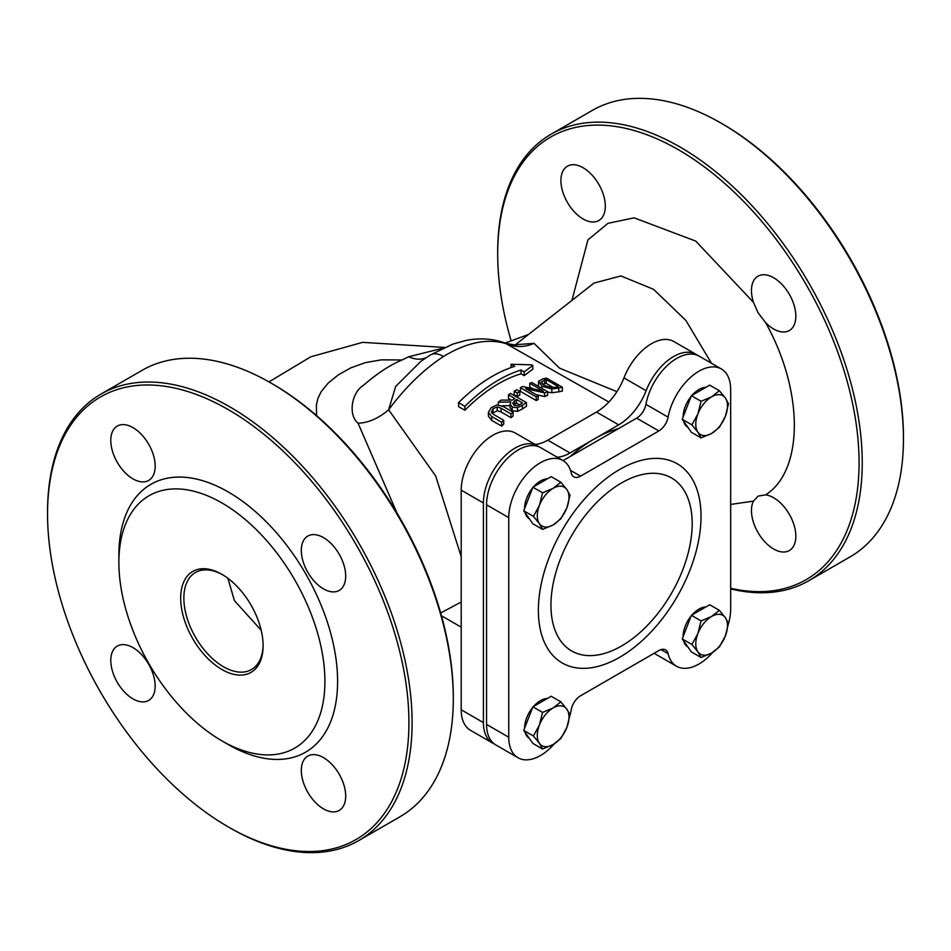 <?xml version="1.0" encoding="UTF-8"?>
<svg xmlns="http://www.w3.org/2000/svg" width="951" height="951" viewBox="0 0 951 951"><rect width="100%" height="100%" fill="white"/><g stroke="black" fill="none" stroke-linecap="round" stroke-linejoin="round"><path stroke-width="1.43" d="M661.052 649.604L668.101 653.682A13.445 7.763 120 0 0 665.581 649.913A13.445 7.763 120 0 0 658.853 650.579L580.55 695.787A13.445 7.763 120 0 0 571.289 709.577A44.828 25.879 120 0 1 569.958 715.283M654.122 653.313A44.828 25.879 120 0 0 654.347 653.444L676.541 666.247A44.828 25.879 120 0 0 712.822 652.327M668.101 653.682A44.828 25.879 120 0 0 676.541 666.247M728.454 623.773A44.828 25.879 120 0 0 730.653 609.127L730.653 389.494A44.828 25.879 120 0 0 721.369 368.976A44.828 25.879 120 0 0 690.307 377.583A44.828 25.879 120 0 0 668.101 417.168L645.919 404.353A13.445 7.763 -60 0 1 636.659 418.143L563.087 460.617M562.861 460.486A44.828 25.879 120 0 0 528.316 472.492A44.828 25.879 120 0 0 508.749 517.617L508.749 737.239A44.828 25.879 120 0 0 518.033 757.757L495.851 744.954A44.828 25.879 120 0 1 486.555 724.424L486.555 504.803A44.828 25.879 120 0 1 506.134 459.69A44.828 25.879 120 0 1 540.679 447.671L562.861 460.486A44.828 25.879 120 0 1 571.289 473.051A13.445 7.763 120 0 0 573.822 476.831A13.445 7.763 120 0 0 580.55 476.166L570.529 470.376M636.659 418.143L658.853 430.946A13.445 7.763 120 0 0 668.101 417.168M658.853 430.946L580.55 476.166M557.238 457.241A44.828 25.879 120 0 0 569.994 452.973L547.812 440.158A44.828 25.879 -60 0 1 535.056 444.426M539.039 446.851A44.828 25.879 120 0 0 537.505 445.841L515.311 433.038A44.828 25.879 120 0 0 480.766 445.044A44.828 25.879 120 0 0 461.199 490.157L461.199 709.779A44.828 25.879 120 0 0 470.483 730.309L492.677 743.123A44.828 25.879 120 0 0 494.318 743.932M537.505 445.841A44.828 25.879 120 0 0 502.96 457.859A44.828 25.879 120 0 0 483.393 502.972L483.393 722.594A44.828 25.879 120 0 0 492.677 743.123M596.491 412.045L618.685 424.859A44.828 25.879 120 0 0 646.133 390.706L623.951 377.892A44.828 25.879 -60 0 1 596.491 412.045L547.812 440.158M618.685 424.859L569.994 452.973M518.033 757.757A44.828 25.879 120 0 0 554.326 743.837M505.837 343.287L506.217 343.715A35.865 33.523 131.2 0 0 534.034 343.347L516.215 344.654M616.89 391.681L559.497 368.12L534.034 343.347M461.199 556.597L435.677 475.987L388.614 409.774C405.483 387.164 423.777 369.392 443.499 356.482C466.763 342.336 487.673 338.08 506.205 343.727L608.854 402.011M430.09 355.127A26.901 14.764 58.3 0 1 430.161 355.08L420.829 361.368L395.675 386.463L388.614 409.774A35.865 20.898 -38.5 0 1 358.04 423.147L396.995 513.088M440.67 613.003L461.199 602.019M442.821 348.209L408.692 356.768L402.083 359.965C390.041 364.982 377.178 373.422 363.484 385.286C351.549 392.49 347.9 415.04 358.04 423.147M513.1 412.223L503.21 406.505L496.862 404.948L491.191 407.682L488.422 412.342L491.738 416.562L501.629 422.268A138.977 80.241 -60 0 1 503.733 420.294L493.795 414.553L491.334 412.116L492.987 408.716L497.218 406.945L501.106 408.229L510.996 413.935A138.977 80.241 -60 0 1 513.1 412.223L513.1 415.956A134.495 77.649 120 0 0 510.996 417.691L501.106 411.973L497.218 410.701L492.131 413.388M503.733 420.294L503.733 424.122A134.495 77.649 120 0 0 501.629 426.119L491.738 420.413L488.422 416.288L488.422 412.342M538.421 386.356L538.528 381.256L541.939 386.201L551.83 388.959L558.76 388.056A138.977 80.241 -60 0 1 562.374 387.235L562.374 391.099A134.495 77.649 120 0 0 558.76 391.86L551.83 392.704L547.586 392.145M547.586 391.646L531.74 382.492A138.977 80.241 120 0 0 529.766 383.289L543.437 391.182L522.765 386.498A138.977 80.241 120 0 0 520.399 387.711L536.245 396.852A138.977 80.241 -60 0 1 538.207 395.842L525.665 388.602L544.59 392.87A138.977 80.241 -60 0 1 547.586 391.646L547.586 395.354A134.495 77.649 120 0 0 544.59 396.567L535.948 394.546M538.207 395.842L538.207 399.515A134.495 77.649 120 0 0 536.245 400.526L520.399 391.372L520.399 387.711M532.691 388.674L529.766 386.986L529.766 383.289M532.726 369.226L524.179 375.645L521.017 373.814A134.495 77.649 120 0 0 464.896 410.261L458.548 406.6L458.548 402.689L464.896 406.35L464.896 410.261M526.438 402.594L526.438 406.255A134.495 77.649 120 0 0 522.349 408.989L517.475 411.414L512.209 410.773L510.128 407.777L510.128 404.08L512.209 407.064L517.475 407.717L522.349 405.316A138.977 80.241 -60 0 1 526.438 402.594L510.58 393.441A138.977 80.241 120 0 0 508.476 394.82L514.788 398.457A138.977 80.241 120 0 0 512.363 400.109L501.046 400.098A138.977 80.241 120 0 0 498.312 402.214L510.853 401.94L510.128 404.08M510.128 405.637L501.878 405.815M511.246 400.098L508.476 398.493L508.476 394.82M517.261 392.929A138.977 80.241 -60 0 1 519.805 391.443L519.805 395.105A134.495 77.649 120 0 0 517.261 396.591L514.229 394.843L514.229 391.182L517.261 392.929L517.261 396.591M765.614 322.639L758.03 312.713L753.442 302.299A31.383 18.117 60 0 1 757.959 276.194A31.383 18.117 60 0 1 789.33 294.311A31.383 18.117 60 0 1 789.33 330.544A31.383 18.117 60 0 1 773.65 328.987A31.383 18.117 60 0 1 765.614 322.627C803.94 391.099 803.857 470.555 765.638 494.865A31.383 18.117 60 0 1 792.242 520.126A31.383 18.117 60 0 1 789.33 550.546A31.383 18.117 60 0 1 773.65 549A31.383 18.117 60 0 1 753.442 501.106M593.983 283.089L620.896 275.933L653.563 289.318L685.849 320.404L711.443 363.246M730.653 504.434L753.465 501.118L758.22 496.077L765.638 494.865M528.506 334.479L505.195 343.049M501.629 422.268L501.629 426.119M488.422 412.556L488.422 416.181M510.996 413.935L510.996 417.691M562.374 387.235L546.516 378.094A138.977 80.241 120 0 0 542.878 378.914L538.528 381.256M541.178 382.361L544.638 379.984A138.977 80.241 -60 0 1 546.243 379.592L558.439 386.641A138.977 80.241 120 0 0 556.834 387.033L551.699 387.639L544.162 385.452L541.309 381.815L541.309 382.944M546.243 379.592L546.243 383.419A134.495 77.649 120 0 0 544.638 383.788L542.629 384.442M553.482 387.604L546.243 383.419M544.59 392.87L544.59 396.567M536.245 396.852L536.245 400.526M464.896 406.35A138.977 80.241 -60 0 1 521.017 370.046L524.179 371.877L532.726 365.505L531.573 364.827L511.008 364.269L511.008 367.597M532.726 369.464L532.798 365.398L532.798 369.368M524.179 371.877L524.179 375.645M511.008 364.269L514.669 366.385A138.977 80.241 120 0 0 458.548 402.689M521.017 370.046L521.017 373.814M520.411 404.341L517.356 405.815L514.241 405.328L512.648 403.224L514.693 400.728A138.977 80.241 -60 0 1 516.548 399.479L522.503 402.915A138.977 80.241 120 0 0 520.411 404.341M516.548 399.479L516.548 403.153A134.495 77.649 120 0 0 514.693 404.413L513.837 405.067M519.555 404.888L516.548 403.153M498.312 402.214L498.312 404.888M519.805 391.443L516.773 389.696A138.977 80.241 120 0 0 514.229 391.182M721.369 368.976L699.175 356.161A44.828 25.879 120 0 0 668.113 364.768A44.828 25.879 120 0 0 645.919 404.353M569.994 456.635A134.495 77.649 -60 0 1 594.339 438.91A134.495 77.649 -60 0 1 618.685 428.521M697.535 355.353A44.828 25.879 120 0 0 696.001 354.331A44.828 25.879 120 0 0 646.133 390.706M696.001 354.331L673.819 341.528A44.828 25.879 120 0 0 623.951 377.892M263.106 645.705A58.284 33.654 60 0 1 221.904 669.504A58.284 33.654 60 0 1 180.69 598.12A58.284 33.654 60 0 1 221.904 574.333A58.284 33.654 60 0 1 263.106 645.705M222.7 574.796A56.038 32.358 -120 0 0 195.466 572.466A56.038 32.358 -120 0 0 195.466 637.182A56.038 32.358 -120 0 0 251.504 669.528A56.038 32.358 -120 0 0 263.106 644.778M324.921 681.392A145.705 84.116 -120 0 0 221.904 502.948A145.705 84.116 -120 0 0 118.875 562.433A145.705 84.116 -120 0 0 221.904 740.877A145.705 84.116 -120 0 0 324.921 681.392M271.035 383.075L272.628 383.99A255.534 147.536 60 0 1 453.306 696.952L453.306 698.783A257.78 148.832 -120 0 0 271.035 383.075A257.78 148.832 -120 0 0 142.151 370.308L100.937 394.094A257.78 148.832 60 0 1 229.821 406.862A257.78 148.832 60 0 1 398.231 634.02A257.78 148.832 60 0 1 358.717 840.577A257.78 148.832 60 0 1 229.821 827.81L228.24 826.894A255.534 147.536 -120 0 0 408.93 722.57A255.534 147.536 -120 0 0 228.24 409.608A255.534 147.536 -120 0 0 47.55 513.932A255.534 147.536 -120 0 0 228.24 826.894L229.821 827.81M358.717 840.577L399.919 816.79A257.78 148.832 -120 0 0 453.306 698.783M47.55 513.932L47.55 512.102A257.78 148.832 60 0 1 100.937 394.094M118.875 562.433L118.875 555.111A154.668 89.299 60 0 1 228.24 491.964A154.668 89.299 60 0 1 337.605 681.392A154.668 89.299 60 0 1 228.24 744.538L221.904 740.877M323.506 808.885A31.383 18.117 60 0 1 303 781.223A31.383 18.117 60 0 1 307.815 756.081A31.383 18.117 60 0 1 339.198 774.197A31.383 18.117 60 0 1 339.198 810.43A31.383 18.117 60 0 1 323.506 808.885M132.974 698.878A31.383 18.117 60 0 1 112.48 671.228A31.383 18.117 60 0 1 117.282 646.074A31.383 18.117 60 0 1 148.665 664.202A31.383 18.117 60 0 1 148.665 700.435A31.383 18.117 60 0 1 132.974 698.878M132.974 478.876A31.383 18.117 60 0 1 112.48 451.226A31.383 18.117 60 0 1 117.282 426.072A31.383 18.117 60 0 1 148.665 444.188A31.383 18.117 60 0 1 148.665 480.433A31.383 18.117 60 0 1 132.974 478.876M323.506 588.871A31.383 18.117 60 0 1 303 561.221A31.383 18.117 60 0 1 307.815 536.079A31.383 18.117 60 0 1 339.198 554.195A31.383 18.117 60 0 1 339.198 590.428A31.383 18.117 60 0 1 323.506 588.871M511.151 340.862A255.534 147.536 60 0 1 497.694 254.048A255.534 147.536 60 0 1 660.731 140.534A255.534 147.536 60 0 1 855.627 420.14A255.534 147.536 60 0 1 730.653 588.265M730.653 588.895A257.78 148.832 -120 0 0 808.849 580.692A257.78 148.832 -120 0 0 848.363 374.135A257.78 148.832 -120 0 0 679.965 146.977A257.78 148.832 -120 0 0 551.081 134.21A257.78 148.832 -120 0 0 497.694 252.217L497.694 254.048M551.081 134.21L592.283 110.423A257.78 148.832 60 0 1 721.179 123.19L721.179 123.19A257.78 148.832 60 0 1 903.45 438.898A257.78 148.832 60 0 1 850.063 556.906L808.849 580.692M583.118 218.992A31.383 18.117 60 0 1 562.612 191.329A31.383 18.117 60 0 1 567.426 166.187A31.383 18.117 60 0 1 598.809 184.304A31.383 18.117 60 0 1 598.809 220.537A31.383 18.117 60 0 1 583.118 218.992M903.45 438.898L903.45 437.068A255.534 147.536 -120 0 0 722.76 124.106L721.179 123.19M697.903 413.899L701.065 401.286L711.633 396.817A22.42 12.945 120 0 0 697.903 413.899A22.42 12.945 120 0 0 697.903 432.194L691.912 424.871L697.903 413.899M719.372 390.718L725.363 398.041A22.42 12.945 120 0 0 711.633 396.817L719.372 390.718L709.684 385.131L691.389 395.699L701.065 401.286M728.514 403.735L725.363 416.348A22.42 12.945 120 0 0 725.363 398.041L728.514 403.735M711.633 433.43L701.065 437.888L697.903 432.194A22.42 12.945 120 0 0 711.633 433.43A22.42 12.945 120 0 0 725.363 416.348L719.372 427.32L711.633 433.43M691.912 424.871L682.236 419.284L686.812 425.798L691.389 432.301L701.065 437.888M682.236 419.284L691.389 395.699M687.858 427.272L687.739 427.213A22.42 12.945 -60 0 1 683.603 421.234M683.103 417.049A22.42 12.945 -60 0 1 691.104 396.436M692.043 395.319A22.42 12.945 -60 0 1 705.856 387.342M539.407 505.409L542.569 492.796L553.125 488.327A22.42 12.945 120 0 0 539.407 505.409A22.42 12.945 120 0 0 539.407 523.704L533.416 516.381L539.407 505.409M560.864 482.228L566.855 489.551A22.42 12.945 120 0 0 553.125 488.327L560.864 482.228L551.188 476.641L532.881 487.209L542.569 492.796M570.018 495.245L566.855 507.858A22.42 12.945 120 0 0 566.855 489.551L570.018 495.245M553.125 524.928L542.569 529.398L539.407 523.704A22.42 12.945 120 0 0 553.125 524.928A22.42 12.945 120 0 0 566.855 507.858L560.864 518.83L553.125 524.928M533.416 516.381L523.739 510.794L532.881 523.811L542.569 529.398M523.739 510.794L532.881 487.209M529.35 518.782L529.243 518.723A22.42 12.945 -60 0 1 525.107 512.744M524.595 508.559A22.42 12.945 -60 0 1 532.596 487.946M533.547 486.829A22.42 12.945 -60 0 1 547.36 478.852M539.407 725.031L542.569 712.418L553.125 707.96A22.42 12.945 120 0 0 539.407 725.031A22.42 12.945 120 0 0 539.407 743.337L533.416 736.003L539.407 725.031M560.864 701.85L566.855 709.184A22.42 12.945 120 0 0 553.125 707.96L560.864 701.85L551.188 696.263L532.881 706.831L542.569 712.418M570.018 714.867L566.855 727.479A22.42 12.945 120 0 0 566.855 709.184L570.018 714.867M553.125 744.562L542.569 749.019L539.407 743.337A22.42 12.945 120 0 0 553.125 744.562A22.42 12.945 120 0 0 566.855 727.479L560.864 738.463L553.125 744.562M533.416 736.003L523.739 730.416L528.304 736.93L532.881 743.432L542.569 749.019M523.739 730.416L532.881 706.831M529.35 738.416L529.243 738.345A22.42 12.945 -60 0 1 525.107 732.365M524.595 728.181A22.42 12.945 -60 0 1 532.596 707.568M533.547 706.45A22.42 12.945 -60 0 1 547.36 698.474M697.903 633.521L701.065 620.908L711.633 616.45A22.42 12.945 120 0 0 697.903 633.521A22.42 12.945 120 0 0 697.903 651.827L691.912 644.493L697.903 633.521M719.372 610.34L725.363 617.674A22.42 12.945 120 0 0 711.633 616.45L719.372 610.34L709.684 604.753L691.389 615.321L701.065 620.908M728.514 623.369L725.363 635.969A22.42 12.945 120 0 0 725.363 617.674L728.514 623.369M711.633 653.052L701.065 657.51L697.903 651.827A22.42 12.945 120 0 0 711.633 653.052A22.42 12.945 120 0 0 725.363 635.969L719.372 646.953L711.633 653.052M691.912 644.493L682.236 638.906L686.812 645.42L691.389 651.922L701.065 657.51M682.236 638.906L691.389 615.321M687.858 646.906L687.739 646.835A22.42 12.945 -60 0 1 683.603 640.855M683.103 636.671A22.42 12.945 -60 0 1 691.104 616.058M692.043 614.94A22.42 12.945 -60 0 1 705.856 606.964M486.555 504.803L508.749 517.617M461.199 490.157L483.393 502.972M619.695 469.461A115.012 66.404 120 0 0 549.274 650.983A115.012 66.404 120 0 0 690.129 569.661A115.012 66.404 120 0 0 619.695 469.461M621.562 482.906A99.867 57.654 -60 0 1 682.723 569.911A99.867 57.654 -60 0 1 560.412 640.522A99.867 57.654 -60 0 1 621.562 482.906M426.262 357.576A35.865 23.597 59.1 0 1 408.692 356.768M316.635 415.694L316.35 405.126L317.884 398.445L321.105 391.764L328.238 383.003L338.401 374.813L350.943 367.811L365.267 362.652L381.339 359.847L402.095 359.965M514.17 346.069L517.189 344.428C517.665 345.332 513.932 344.963 505.98 343.323C492.915 338.544 479.328 337.641 465.205 340.636L452.7 344.155L430.161 355.08A26.901 14.764 58.3 0 1 443.499 356.482M753.442 302.299L695.763 241.102L634.139 217.838L608.034 223.307L587.956 239.842L571.931 300.397M492.987 408.716L492.987 412.508M491.738 416.562L491.738 420.413M497.218 406.945L497.218 410.701M501.106 408.229L501.106 411.973M541.939 386.201L541.939 388.388M551.83 388.959L551.83 392.704M558.76 388.056L558.76 391.86M544.638 379.984L544.638 383.788M514.693 400.728L514.693 404.413M522.349 405.316L522.349 408.989M517.475 407.717L517.475 411.414M512.209 407.064L512.209 410.773M486.555 724.424L508.749 737.239M461.199 709.779L483.393 722.594M444.521 347.436L362.604 342.36L310.775 356.803L268.978 381.898M461.199 627.161L441.442 615.749M515.394 344.761L594.161 282.946M261.204 630.299L234.386 600.604L227.931 578.327"/></g></svg>
